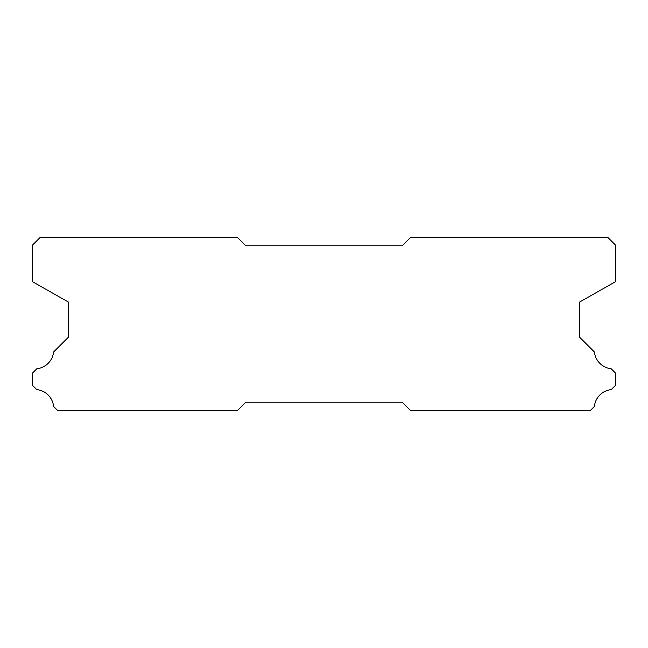 <?xml version="1.0" encoding="UTF-8"?>
<svg xmlns="http://www.w3.org/2000/svg" width="648" height="648" viewBox="0 0 648 648"><rect width="100%" height="100%" fill="white"/><g stroke="black" fill="none" stroke-linecap="round" stroke-linejoin="round"><path stroke-width="0.97" d="M245.187 402.813L402.813 402.813L410.694 410.694L590.142 410.694L594.41 406.426A18.76 18.76 0 0 1 611.218 389.618L615.6 385.236L615.6 373.175L611.129 368.712A18.76 18.76 0 0 1 594.419 352.002L579.344 336.928L579.344 302.203L615.6 281.629L615.6 245.187L607.719 237.306L410.694 237.306L402.813 245.187L245.187 245.187L237.306 237.306L40.281 237.306L32.4 245.187L32.4 281.629L68.656 302.203L68.656 336.928L53.582 352.002A18.76 18.76 0 0 1 36.871 368.712L32.4 373.175L32.4 385.236L36.782 389.618A18.76 18.76 0 0 1 53.59 406.426L57.858 410.694L237.306 410.694L245.187 402.813"/></g></svg>

